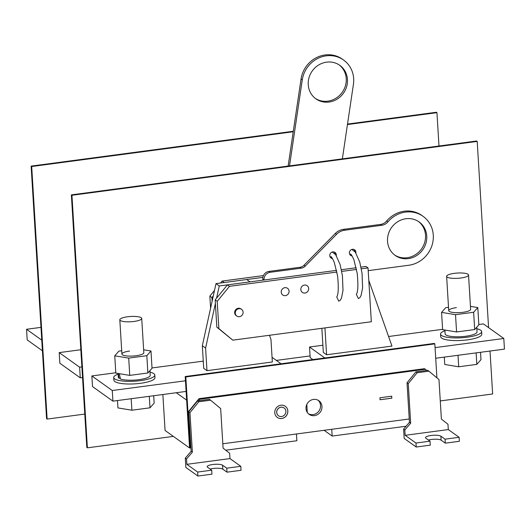<?xml version="1.0" encoding="UTF-8"?>
<svg xmlns="http://www.w3.org/2000/svg" width="531" height="531" viewBox="0 0 531 531"><rect width="100%" height="100%" fill="white"/><g stroke="black" fill="none" stroke-linecap="round" stroke-linejoin="round"><path stroke-width="0.8" d="M81.097 353.838A20.576 4.945 -3.5 0 0 81.064 354.197L81.23 356.852A20.576 4.945 -3.5 0 0 81.303 357.204M81.064 354.197A20.576 4.945 -3.5 0 0 81.137 354.549M444.932 330.707A20.576 4.945 -3.5 0 0 440.538 334.092L440.697 336.754A20.576 4.945 -3.5 0 0 467.36 339.867A20.576 4.945 -3.5 0 0 481.783 334.238L481.617 331.583A20.576 4.945 -3.5 0 0 476.838 328.755M440.538 334.092A20.576 4.945 -3.5 0 0 467.2 337.212A20.576 4.945 -3.5 0 0 481.617 331.583M444.892 330.036L445.124 333.813A15.983 3.836 -3.5 0 0 445.848 334.862A15.983 3.836 -3.5 0 0 463.596 336.488A15.983 3.836 -3.5 0 0 477.03 331.862L476.745 327.222M456.414 307.641A10.978 2.635 -3.5 0 0 448.722 310.642A10.978 2.635 -3.5 0 0 462.946 312.308A10.978 2.635 -3.5 0 0 470.632 309.301L468.534 275.005A10.978 2.635 -3.5 0 0 454.317 273.346A10.978 2.635 -3.5 0 0 446.624 276.346A10.978 2.635 -3.5 0 0 460.848 278.012A10.978 2.635 -3.5 0 0 468.534 275.005M448.522 307.303L445.721 307.675L441.566 312.381L455.518 314.677L473.632 312.268L477.794 307.568L470.453 306.36M477.794 307.568L478.849 324.846L474.694 329.552L473.632 312.268M455.518 314.677L456.58 331.955L474.694 329.552M441.566 312.381L442.622 329.658L456.58 331.955M444.301 357.111L444.752 364.485L458.704 366.782L476.818 364.379L480.98 359.673L480.528 352.299M476.818 364.379L476.121 352.883M458.704 366.782L458.007 355.292M134.031 321.447A10.978 2.635 176.5 0 1 119.814 319.781A10.978 2.635 176.5 0 1 127.5 316.781A10.978 2.635 176.5 0 1 141.717 318.441A10.978 2.635 176.5 0 1 134.031 321.447M153.711 395.734L154.163 403.109L150.007 407.808L131.894 410.217L117.935 407.921L117.484 400.547M131.894 410.217L131.19 398.728M150.007 407.808L149.304 396.318M150.027 372.185A20.576 4.945 176.5 0 1 154.8 375.012L154.966 377.674A20.576 4.945 176.5 0 1 140.549 383.302A20.576 4.945 176.5 0 1 113.886 380.183L113.72 377.528A20.576 4.945 176.5 0 1 118.121 374.136M154.8 375.012A20.576 4.945 176.5 0 1 140.383 380.647A20.576 4.945 176.5 0 1 113.72 377.528M141.717 318.441L143.821 352.737A10.978 2.635 176.5 0 1 136.128 355.737A10.978 2.635 176.5 0 1 121.911 354.077A10.978 2.635 176.5 0 1 129.597 351.071M143.635 349.79L150.977 350.998L146.821 355.704L128.708 358.106L114.749 355.816L118.911 351.11L121.705 350.739M114.749 355.816L115.804 373.094L129.763 375.39L128.708 358.106M146.821 355.704L147.877 372.981L129.763 375.39M150.977 350.998L152.032 368.282L147.877 372.981M118.34 373.512L119.017 378.284A15.983 3.836 176.5 0 1 118.307 377.242L118.074 373.466M149.928 370.658L150.213 375.291A15.983 3.836 176.5 0 1 138.518 379.731A15.983 3.836 176.5 0 1 120.464 378.995L119.309 373.671M119.017 378.284L120.258 378.118M308.438 413.782A8.37 7.792 125.5 0 0 313.051 414.611A8.37 7.792 125.5 0 0 320.054 408.804A8.37 7.792 125.5 0 0 318.109 400.248M314.485 415.634A8.37 7.792 -54.5 0 1 309.122 414.333A8.37 7.792 -54.5 0 1 306.347 405.671A8.37 7.792 -54.5 0 1 313.489 399.418A8.37 7.792 -54.5 0 1 318.852 400.713A8.37 7.792 -54.5 0 1 321.627 409.374A8.37 7.792 -54.5 0 1 314.485 415.634M280.899 405.219A6.857 6.385 125.5 0 0 275.045 410.35A6.857 6.385 125.5 0 0 277.315 417.446A6.857 6.385 125.5 0 0 281.709 418.514A6.857 6.385 125.5 0 0 287.57 413.383A6.857 6.385 125.5 0 0 285.293 406.288A6.857 6.385 125.5 0 0 280.899 405.219M277.295 417.432A6.857 6.385 125.5 0 0 281.669 418.481A6.857 6.385 125.5 0 0 287.523 413.37A6.857 6.385 125.5 0 0 285.273 406.268M284.078 407.947A4.799 4.467 125.5 0 0 284.058 407.927A4.799 4.467 125.5 0 0 280.979 407.184A4.799 4.467 125.5 0 0 276.877 410.775A4.799 4.467 125.5 0 0 278.476 415.746A4.799 4.467 125.5 0 0 278.496 415.76A4.799 4.467 125.5 0 0 281.589 416.516A4.799 4.467 125.5 0 0 285.691 412.932A4.799 4.467 125.5 0 0 284.098 407.961A4.799 4.467 125.5 0 0 281.018 407.217A4.799 4.467 125.5 0 0 276.923 410.802A4.799 4.467 125.5 0 0 278.516 415.773L278.476 415.746M80.845 349.73L59.206 352.611L79.617 367.187L81.893 366.888M59.206 352.611L59.857 363.244L80.267 377.82L82.544 377.521M79.617 367.187L80.267 377.82M488.58 327.614L477.196 141.419L476.626 141.007L71.373 194.87L86.819 447.421L87.389 447.832L173.371 436.402M440.279 400.932L492.642 393.975L490.013 351.037M477.196 141.419L71.944 195.275L87.389 447.832M162.871 394.513L165.075 430.475L189.567 447.978L185.2 376.525L434.225 343.431L434.836 343.869L436.913 377.84M310.071 355.929L276.339 360.41M306.799 404.456L307.29 412.441M71.373 194.87L71.944 195.275M197.904 476.035L211.955 474.17L211.716 470.181L197.658 472.046L197.904 476.035L185.863 467.433L185.292 458.127L191.14 451.317L188.784 412.773L187.961 412.195L199.006 398.662L199.822 399.246L198.594 400.746L197.605 400.878L188.724 411.771L190.211 436.037M222.562 465.196L222.808 469.185L226.989 472.172L226.75 468.183L222.562 465.196A7.885 1.898 -3.5 0 0 213.801 464.393A7.885 1.898 -3.5 0 0 207.17 466.676A7.885 1.898 -3.5 0 0 207.528 467.194L211.716 470.181M222.808 469.185A7.885 1.898 -3.5 0 0 210.123 469.046M226.989 472.172L241.041 470.3L240.802 466.318L226.75 468.183M186.846 464.32L229.983 458.585L229.657 453.268L223.08 448.111L220.664 408.571L210.595 400.188L198.833 401.755L189.952 412.647L192.368 452.186L186.52 459.003L186.846 464.32L197.658 472.046M229.983 458.585L240.802 466.318M189.952 412.647L188.724 411.771M198.833 401.755L197.605 400.878M380.063 399.71L391.792 398.157L391.672 396.192M448.297 429.572L405.153 435.307L404.828 429.991L410.675 423.18L408.253 383.634L417.14 372.742L428.909 371.176L438.971 379.546L441.387 419.092L447.972 424.256L448.297 429.572L459.116 437.305L445.058 439.17L440.876 436.183A7.885 1.898 176.5 0 0 432.115 435.374A7.885 1.898 176.5 0 0 425.484 437.663A7.885 1.898 176.5 0 0 425.842 438.181L430.024 441.168L430.269 445.157L416.218 447.022L415.972 443.033L430.024 441.168M428.437 440.033A7.885 1.898 176.5 0 1 441.122 440.166L445.303 443.159L445.058 439.17M405.153 435.307L415.972 443.033M459.116 437.305L459.355 441.288L445.303 443.159M428.909 371.176L427.687 370.299L426.705 370.432L425.318 369.277L199.822 399.246M219.257 285.95L249.975 281.868L246.709 279.538L215.991 283.62L219.257 285.95L216.568 298.183M215.387 303.533L205.597 348.07L206.977 370.671L272.337 361.983L270.956 339.389L269.463 335.28M215.991 283.62L202.331 345.741L205.597 348.07M192.368 452.186L191.14 451.317M186.52 459.003L185.292 458.127M425.318 369.277L424.501 368.693L199.006 398.662M417.14 372.742L415.919 371.866L426.705 370.432M408.253 383.634L407.031 382.765L415.919 371.866M210.595 400.188L209.373 399.319L198.594 400.746M434.836 343.869L185.817 376.964L189.388 435.447L190.204 436.031M391.705 396.192L379.944 397.752L380.063 399.75L391.832 398.184L391.705 396.192M404.828 429.991L403.606 429.114L409.447 422.311L407.031 382.765M410.675 423.18L409.447 422.311M403.606 429.114L404.177 438.42L416.218 447.022M202.331 345.741L203.712 368.335L206.977 370.671M321.852 328.324L323.326 352.438L326.592 354.774L391.951 346.086L368.799 280.414M324.945 327.912L326.592 354.774M190.901 447.314L190.125 447.414L189.388 435.447L190.217 436.137M222.814 443.763L409.248 418.986M185.465 380.793L112.273 390.517L91.863 375.935L115.785 372.755M272.058 357.35L281.065 363.788M152.012 367.943L203.267 361.133M324.859 357.967L309.52 347.008L322.881 345.236M478.829 324.507L483.389 323.903L503.8 338.486L435.062 347.619M388.573 336.508L442.602 329.326M503.8 338.486L504.45 349.119L435.712 358.252M112.273 390.517L112.924 401.151L92.513 386.575L91.863 375.935M185.817 376.964L185.2 376.525M190.125 447.414L189.514 446.976L186.646 400.122L176.292 392.734M312.859 359.56L310.17 357.642L309.52 347.008M186.115 391.427L112.924 401.151M406.076 426.234L332.16 436.057L331.742 429.287M324.096 430.302L332.16 436.057M296.444 433.973L296.862 440.75L225.741 450.202M190.928 447.792L189.567 447.978M293.225 131.761L31.694 166.522L47.14 419.078L84.781 414.074M438.984 146.012L436.947 112.665L347.447 124.559M293.298 131.27L31.123 166.11L46.569 418.667L47.14 419.078M436.947 112.665L436.376 112.253L347.52 124.062M31.694 166.522L31.123 166.11M40.987 327.361L26.55 329.28L41.77 340.145M26.55 329.28L27.2 339.913L42.42 350.785M351.841 249.437L355.299 252.112L359.726 262.015L362.036 273.18L362.607 287.862L361.08 295.488L359.892 297.639L358.379 298.561L356.334 294.32C358 292.116 358.306 285.187 357.237 273.538L353.878 259.672C352.053 255.703 350.911 253.825 350.467 254.037L350.679 254.05M331.072 256.652L330.859 256.646C331.304 256.427 332.439 258.305 334.271 262.281L337.63 276.14C338.692 287.789 338.393 294.718 336.72 296.929L338.771 301.163L340.285 300.241L341.473 298.097L342.999 290.47L342.429 275.788L340.119 264.624L335.692 254.714L332.227 252.039M335.081 253.977A3.432 3.193 125.5 0 0 334.357 252.079M336.269 255.53A3.432 3.193 125.5 0 0 329.904 254.468A3.432 3.193 125.5 0 0 332.506 258.564M354.688 251.375A3.432 3.193 125.5 0 0 353.971 249.47M355.876 252.922A3.432 3.193 125.5 0 0 349.511 251.86A3.432 3.193 125.5 0 0 352.113 255.955M408.359 258.617A20.576 19.156 125.5 0 0 425.935 243.231A20.576 19.156 125.5 0 0 419.105 221.931A20.576 19.156 125.5 0 0 405.923 218.739A20.576 19.156 125.5 0 0 388.353 234.125A20.576 19.156 125.5 0 0 395.177 255.424A20.576 19.156 125.5 0 0 408.359 258.617M394.573 254.973A20.576 19.156 125.5 0 0 407.138 257.741A20.576 19.156 125.5 0 0 424.594 242.74A20.576 19.156 125.5 0 0 418.481 221.507M368.209 270.651L408.77 265.261A27.439 25.541 125.5 0 0 432.194 244.751A27.439 25.541 125.5 0 0 423.094 216.349L421.866 215.473A27.439 25.541 125.5 0 0 404.29 211.219A27.439 25.541 125.5 0 0 386.661 221.002A9.604 8.941 -54.5 0 1 380.488 224.434L343.398 229.359A13.72 12.771 125.5 0 0 335.313 233.454L303.984 265.248A6.857 6.385 -54.5 0 1 299.942 267.299L268.938 271.421A6.857 6.385 125.5 0 0 262.805 278.934L262.878 280.156M423.094 216.349A27.439 25.541 125.5 0 0 405.518 212.095A27.439 25.541 125.5 0 0 387.882 221.878L386.661 221.002M241.572 309.341L240.961 308.903A4.115 3.83 125.5 0 0 234.808 311.345A4.115 3.83 125.5 0 0 236.176 315.6L236.786 316.038A4.115 3.83 -54.5 0 1 238.937 308.703A4.115 3.83 -54.5 0 1 242.939 313.602A4.115 3.83 -54.5 0 1 236.786 316.038M307.144 285.698A4.115 3.83 -54.5 0 1 304.993 293.039A4.115 3.83 -54.5 0 1 300.997 288.141A4.115 3.83 -54.5 0 1 307.144 285.705A4.115 3.83 -54.5 0 1 305 293.039A4.115 3.83 -54.5 0 1 302.365 292.402M285.393 295.648A4.115 3.83 -54.5 0 1 281.39 290.749A4.115 3.83 -54.5 0 1 287.536 288.306A4.115 3.83 -54.5 0 1 285.393 295.648M282.757 295.01L282.751 295.004A4.115 3.83 -54.5 0 1 284.901 287.669A4.115 3.83 -54.5 0 1 287.536 288.306L287.536 288.306M262.885 277.388L224.162 282.532L222.117 281.078L220.538 283.016M263.436 275.582L222.117 281.078M214.491 290.424L209.858 296.106L211.902 297.566L212.121 301.203M209.858 296.106L210.595 308.146M211.902 297.566L213.303 295.847M229.465 286.328L217.206 301.356L215.168 299.896L227.427 284.868L229.465 286.328L336.959 272.038M218.878 328.603L232.764 340.159L216.834 327.149L218.878 328.603L217.206 301.356M232.764 340.159L371.328 321.746L368.036 267.909L361.332 268.799M356.567 269.436L341.725 271.407M368.036 267.909L365.998 266.449L360.994 267.113M215.168 299.896L216.834 327.149M356.221 267.75L341.387 269.721M336.614 270.359L227.427 284.868M262.805 278.934L264.04 280.003M380.488 224.434L381.709 225.303L344.619 230.235A13.72 12.771 125.5 0 0 336.535 234.33L305.206 266.124L303.984 265.248M299.942 267.299L301.163 268.175L270.16 272.29L268.938 271.421M330.481 257.502A3.432 3.193 125.5 0 0 331.921 257.688M350.095 254.893A3.432 3.193 125.5 0 0 351.529 255.079M381.709 225.303A9.604 8.941 125.5 0 0 387.882 221.878M301.163 268.175A6.857 6.385 125.5 0 0 305.206 266.124M264.033 279.81A6.857 6.385 -54.5 0 1 270.16 272.29M315.288 98.388A20.576 19.156 125.5 0 0 327.846 101.155A20.576 19.156 125.5 0 0 345.303 86.155A20.576 19.156 125.5 0 0 339.19 64.921M326.631 62.154A20.576 19.156 125.5 0 0 309.062 77.539A20.576 19.156 125.5 0 0 315.885 98.839A20.576 19.156 125.5 0 0 329.067 102.032A20.576 19.156 125.5 0 0 346.643 86.646A20.576 19.156 125.5 0 0 339.813 65.346A20.576 19.156 125.5 0 0 326.631 62.154M342.356 158.855L353.42 84.316A27.094 25.216 125.5 0 0 343.603 60.043A27.094 25.216 125.5 0 0 326.246 55.841A27.094 25.216 125.5 0 0 302.278 79.869L289.514 165.878M343.603 60.043L342.376 59.167A27.094 25.216 125.5 0 0 325.018 54.965A27.094 25.216 125.5 0 0 301.057 78.993L288.134 166.057M440.876 436.183L441.122 440.166M343.398 229.359L344.619 230.235M335.313 233.454L336.535 234.33M302.278 79.869L301.057 78.993M446.624 276.346L448.722 310.642M119.814 319.781L121.911 354.077M331.092 256.792L330.654 257.562M350.699 254.183L350.268 254.953"/></g></svg>
